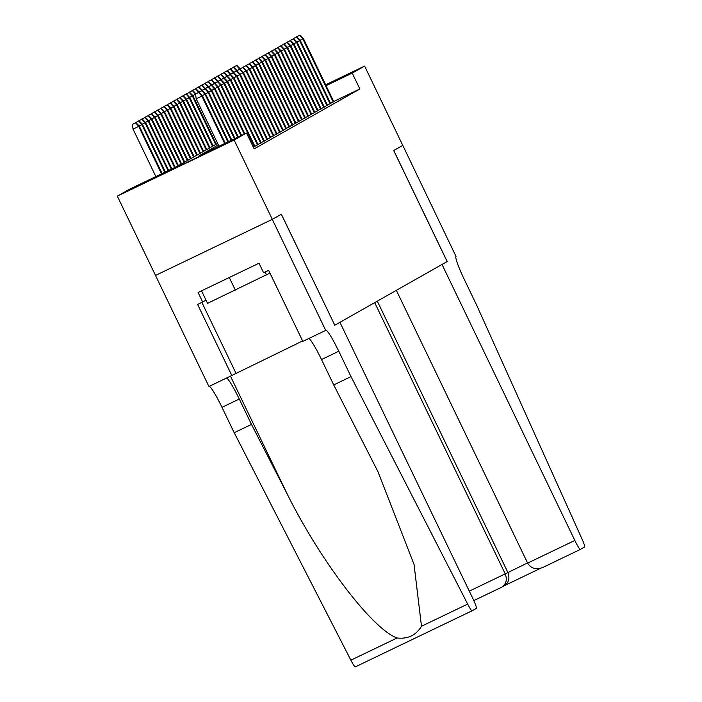 <?xml version="1.0" encoding="UTF-8"?>
<svg xmlns="http://www.w3.org/2000/svg" width="702" height="702" viewBox="0 0 702 702"><rect width="100%" height="100%" fill="white"/><g stroke="black" fill="none" stroke-linecap="round" stroke-linejoin="round"><path stroke-width="1.05" d="M325.772 85.012L326.851 84.556L325.816 85.117M204.457 153.94L155.098 177.676L204.457 153.94M325.658 84.793L364.61 66.085L402.772 145.393L393.752 150.509L447.183 261.53L442.006 264.461L574.824 540.443A10.565 1.088 64.3 0 0 580.343 549.42L584.661 546.981A10.565 1.088 64.3 0 0 582.098 539.224L476.737 305.335L464.531 279.958A24.64 2.536 -115.7 0 1 456.046 256.502L402.79 145.384L393.699 150.535L447.139 261.556L334.801 325.228L281.37 214.198L272.297 219.34L155.511 275.447L117.339 196.148L129.721 189.128L177.071 166.383L217.629 143.392M330.563 103.326L333.766 101.623M327.404 105.116L330.607 103.413M324.254 106.906L327.448 105.203M321.095 108.687L324.298 106.994M317.945 110.477L321.139 108.775M314.786 112.267L317.988 110.565M311.635 114.057L314.829 112.355M308.476 115.848L311.67 114.145M305.317 117.629L308.52 115.935M302.167 119.419L305.361 117.725M299.008 121.209L302.211 119.507M295.858 122.999L299.052 121.297M292.699 124.789L295.893 123.087M289.54 126.579L292.743 124.877M286.39 128.361L289.584 126.667M283.231 130.151L286.434 128.448M280.08 131.941L283.275 130.239M276.921 133.731L280.116 132.029M273.762 135.521L276.965 133.819M270.612 137.302L273.806 135.609M267.453 139.093L270.656 137.399M264.303 140.883L267.497 139.18M261.144 142.673L264.338 140.97M257.985 144.463L261.188 142.76M254.835 146.244L258.029 144.551M253.352 147.227L254.879 146.341M218.348 144.893L199.166 155.765L246.516 133.02L254.15 148.877L359.854 88.97L333.713 101.527M246.516 133.02L234.135 140.04L272.297 219.34L155.493 275.456L208.924 386.486L231.809 375.491L197.613 304.431L202.659 302.009L198.078 292.488L259.003 263.224L263.583 272.745L268.629 270.314L302.825 341.374L325.71 330.379L272.279 219.349L281.318 214.233L334.801 325.228M234.135 140.04L117.339 196.148M364.61 66.085L352.22 73.105L326.079 85.662M359.854 88.97L352.22 73.105M198.736 92.234L202.211 90.54L195.586 94.024L198.745 92.506L201.86 96.095L202.43 95.779L225.263 143.226M224.675 143.506L201.86 96.095L196.183 98.833L218.998 146.235M195.586 94.024L196.183 98.833M202.43 95.779L199.052 92.331M135.925 122.657L132.45 124.351L135.925 122.657L139.303 126.106L133.047 129.159L155.87 176.571M135.609 122.841L138.733 126.421L161.548 173.833M139.303 126.106L162.136 173.552M133.047 129.159L132.45 124.351M201.527 290.839L207.546 303.352L269.963 273.078M229.273 277.501L235.363 290.145M265.128 271.999L266.576 275M334.757 325.254L339.926 322.323L472.744 598.297A10.565 1.088 64.3 0 1 476.377 608.353L472.077 610.793A10.565 1.088 64.3 0 1 472.069 610.793L355.282 666.9A10.565 1.088 -115.7 0 1 355.273 666.9A10.565 1.088 -115.7 0 1 350.877 660.178L234.205 432.713L221.99 407.335A24.64 2.536 64.3 0 0 209.196 386.354M234.205 432.713L251.492 424.412L287.267 494.155C320.621 561.231 372.464 629.15 397.069 637.995C407.95 639.171 416.093 635.257 421.49 626.263L414.04 564.417L377.983 471.744L333.713 384.915L321.498 359.538A24.64 2.536 64.3 0 0 308.704 338.548M333.713 384.915L351 376.614L338.785 351.237A24.64 2.536 64.3 0 0 325.903 330.273L325.71 330.379M226.474 378.053A24.64 2.536 64.3 0 1 239.277 399.034L251.492 424.412M421.49 626.263L467.672 604.08L351 376.614M231.809 375.491L302.623 340.944M467.672 604.08A10.565 1.088 64.3 0 0 472.069 610.793L355.273 666.9M202.659 302.009L205.993 300.123M374.684 302.623L505.229 573.876L527.544 562.925M396.358 290.338L527.641 563.109L574.824 540.443M580.343 549.42A10.565 1.088 64.3 0 0 580.352 549.42L542.628 567.541C536.056 570.006 531.063 568.523 527.641 563.109M377.299 301.14L507.844 572.393C510.064 578.387 508.748 582.897 503.904 585.924M469.296 591.137L505.229 573.876C507.449 579.87 506.133 584.38 501.281 587.407L504.466 585.626M201.895 90.725L205.019 94.314L205.589 93.989L228.527 141.664M202.281 95.621L205.019 94.314L227.939 141.944M205.589 93.989L202.211 90.54M205.054 88.935L201.895 90.453L205.054 88.935L208.169 92.524L208.74 92.199L231.792 140.093M205.44 93.84L208.169 92.524L231.204 140.374M208.74 92.199L205.37 88.75M208.231 87.039L205.054 88.663L208.204 87.145L211.328 90.734L211.899 90.409L235.056 138.531M208.591 92.05L211.328 90.734L234.468 138.812M211.899 90.409L208.52 86.969M211.381 85.249L208.204 86.872L211.363 85.354L214.487 88.943L215.049 88.627L238.311 136.96M211.75 90.26L214.487 88.943L237.724 137.241M215.049 88.627L211.679 85.179M139.084 120.867L135.609 122.569L139.084 120.867L142.453 124.315L141.883 124.64L164.812 172.271M138.768 121.051L141.883 124.64L139.154 125.948M142.453 124.315L165.4 171.99M142.234 119.086L138.768 120.779L142.234 119.086L145.612 122.525L145.042 122.85L168.076 170.7M141.918 119.261L145.042 122.85L142.304 124.166M145.612 122.525L168.664 170.419M145.393 117.295L141.918 118.989L145.393 117.295L148.763 120.735L148.201 121.06L171.332 169.138M145.077 117.471L148.201 121.06L145.463 122.376M148.763 120.735L171.92 168.857M148.552 115.505L145.077 117.199L148.552 115.505L151.922 118.954L151.351 119.27L174.596 167.567M148.236 115.681L151.351 119.27L148.613 120.586M151.922 118.954L175.184 167.287M214.514 83.564L211.363 85.082L214.514 83.564L217.638 87.153L218.208 86.837L241.576 135.389M214.9 88.47L217.638 87.153L240.988 135.679M218.208 86.837L214.83 83.389M151.702 113.715L148.227 115.409L151.702 113.715L155.081 117.164L154.51 117.48L177.834 165.953M151.386 113.891L154.51 117.48L151.772 118.796M155.081 117.164L178.405 165.628M217.69 81.669L214.514 83.292L217.673 81.783L220.797 85.372L221.358 85.047L244.84 133.828M218.059 86.679L220.797 85.372L244.252 134.108M221.358 85.047L217.989 81.599M154.861 111.925L151.386 113.619L154.861 111.925L158.231 115.374L157.66 115.698L180.993 164.163M154.545 112.109L157.66 115.698L154.931 117.006M158.231 115.374L181.555 163.838M220.832 79.993L217.673 81.511L220.832 79.993L223.947 83.582L224.517 83.257L254.931 146.455M221.218 84.898L223.947 83.582L254.352 146.753M224.517 83.257L221.148 79.809M158.011 110.135L154.545 111.837L158.011 110.135L161.39 113.584L160.819 113.908L184.143 162.373M157.696 110.319L160.819 113.908L158.082 115.225M161.39 113.584L184.714 162.048M223.982 78.203L220.832 79.721L223.982 78.203L227.106 81.792L227.676 81.467L258.09 144.673M224.368 83.108L227.106 81.792L257.511 144.963M227.676 81.467L224.298 78.027M161.17 108.354L157.696 110.047L161.17 108.354L164.54 111.793L163.978 112.118L187.302 160.582M160.855 108.529L163.978 112.118L161.241 113.434M164.54 111.793L187.864 160.258M227.141 76.413L223.982 77.931L227.141 76.413L230.265 80.002L230.826 79.677L261.249 142.883M227.527 81.318L230.265 80.002L260.661 143.173M230.826 79.677L227.457 76.237M164.329 106.564L160.855 108.257L164.329 106.564L167.699 110.003L167.129 110.328L190.453 158.792M164.014 106.739L167.129 110.328L164.391 111.644M167.699 110.003L191.023 158.476M230.291 74.623L227.141 76.141L230.291 74.623L233.415 78.212L233.985 77.896L264.4 141.093M230.677 79.528L233.415 78.212L263.82 141.383M233.985 77.896L230.607 74.447M167.48 104.773L164.005 106.467L167.48 104.773L170.858 108.222L170.288 108.538L193.612 157.002M167.164 104.949L170.288 108.538L167.55 109.854M170.858 108.222L194.182 156.686M233.45 72.841L230.291 74.351L233.45 72.841L236.574 76.421L237.136 76.106L267.559 139.303M233.836 77.738L236.574 76.421L266.971 139.601M237.136 76.106L233.766 72.657M170.639 102.983L167.164 104.677L170.639 102.983L174.008 106.432L173.438 106.757L196.762 155.221M170.323 103.168L173.438 106.757L170.709 108.064M174.008 106.432L197.332 154.896M236.609 71.051L233.45 72.56L236.609 71.051L239.724 74.64L240.295 74.315L270.709 137.513M236.986 75.948L239.724 74.64L270.13 137.811M240.295 74.315L236.925 70.867M173.789 101.193L170.323 102.896L173.789 101.193L177.167 104.642L176.597 104.967L199.921 153.431M173.473 101.378L176.597 104.967L173.859 106.283M177.167 104.642L200.491 153.106M239.759 69.261L236.609 70.779L239.759 69.261L242.883 72.85L243.454 72.525L273.868 135.732M240.145 74.166L242.883 72.85L273.289 136.021M243.454 72.525L240.075 69.077M176.948 99.412L173.473 101.106L176.948 99.412L180.317 102.852L179.756 103.176L203.08 151.641M176.632 99.587L179.756 103.176L177.018 104.493M180.317 102.852L203.641 151.316M242.918 67.471L239.759 68.989L242.918 67.471L246.042 71.06L246.604 70.735L277.018 133.942M243.304 72.376L246.042 71.06L276.439 134.231M246.604 70.735L243.234 67.295M180.098 97.622L176.632 99.315L180.098 97.622L183.476 101.062L182.906 101.386L206.23 149.851M179.791 97.797L182.906 101.386L180.168 102.703M183.476 101.062L206.8 149.526M246.069 65.681L242.918 67.199L246.069 65.681L249.192 69.27L249.763 68.954L280.177 132.151M246.455 70.586L249.192 69.27L279.598 132.441M249.763 68.954L246.384 65.505M183.257 95.832L179.782 97.525L183.257 95.832L186.635 99.28L186.065 99.596L209.389 148.061M182.941 96.007L186.065 99.596L183.327 100.912M186.635 99.28L209.959 147.745M249.228 63.891L246.069 65.409L249.228 63.891L252.351 67.48L252.913 67.164L283.336 130.361M249.614 68.796L252.351 67.48L282.748 130.66M252.913 67.164L249.543 63.715M186.416 94.042L182.941 95.735L186.416 94.042L189.786 97.49L189.215 97.806L212.539 146.279M186.1 93.945L189.566 92.252L186.1 93.945L189.215 97.806L186.486 99.122M189.786 97.49L213.11 145.955M252.387 62.109L249.228 63.619L252.387 62.109L255.502 65.698L256.072 65.374L286.486 128.571M252.764 67.006L255.502 65.698L285.907 128.87M256.072 65.374L252.702 61.925M189.566 92.252L192.945 95.7L192.374 96.025L215.698 144.489M189.25 92.436L192.374 96.025L189.637 97.332M192.945 95.7L216.269 144.164M255.537 60.319L252.378 61.837L255.537 60.319L258.661 63.908L259.231 63.584L289.645 126.781M255.923 65.225L258.661 63.908L289.066 127.08M259.231 63.584L255.853 60.135M192.409 90.646L189.25 92.164L192.409 90.646L195.533 94.235L192.796 95.551M192.725 90.461L195.99 93.805M258.696 58.529L255.537 60.047L258.696 58.529L261.811 62.118L262.381 61.794L292.795 125M259.082 63.434L261.811 62.118L292.216 125.289M262.381 61.794L259.012 58.354M195.56 88.856L192.409 90.374L195.56 88.856L198.684 92.445L195.946 93.761M195.876 88.68L199.149 92.015M261.846 56.739L258.696 58.257L261.846 56.739L264.97 60.328L265.54 60.003L295.954 123.21M262.232 61.644L264.97 60.328L295.375 123.499M265.54 60.003L262.162 56.564M198.719 87.066L195.56 88.584L198.719 87.066L201.843 90.655L199.105 91.971M199.035 86.89L202.299 90.225M265.005 54.949L261.846 56.467L265.005 54.949L268.129 58.538L268.69 58.222L299.113 121.42M265.391 59.854L268.129 58.538L298.525 121.709M268.69 58.222L265.321 54.774M201.878 85.275L198.719 86.794L201.878 85.275L204.993 88.864L202.264 90.181M202.194 85.1L205.458 88.434M268.164 53.168L265.005 54.677L268.164 53.168L271.279 56.757L271.849 56.432L302.264 119.63M268.541 58.064L271.279 56.757L301.685 119.928M271.849 56.432L268.48 52.983M205.028 83.494L201.878 85.003L205.028 83.494L208.152 87.083L205.414 88.391M205.344 83.31L208.617 86.653M271.314 51.378L268.155 52.896L271.314 51.378L274.438 54.967L275.008 54.642L305.423 117.839M271.7 56.283L274.438 54.967L304.843 118.138M275.008 54.642L271.63 51.193M208.187 81.704L205.028 83.222L208.187 81.704L211.311 85.293L208.573 86.609M208.503 81.52L211.767 84.863M274.473 49.588L271.314 51.106L274.473 49.588L277.588 53.176L278.159 52.852L308.573 116.058M274.859 54.493L277.588 53.176L307.994 116.348M278.159 52.852L274.789 49.412M211.337 79.914L208.187 81.432L211.337 79.914L214.461 83.503L211.723 84.819M211.653 79.738L214.926 83.073M277.623 47.797L274.473 49.316L277.623 47.797L280.747 51.386L281.318 51.062L311.732 114.268M278.01 52.703L280.747 51.386L311.153 114.558M281.318 51.062L277.939 47.622M214.496 78.124L211.337 79.642L214.496 78.124L217.62 81.713L214.882 83.029M214.812 77.948L218.076 81.283M280.782 46.007L277.623 47.525L280.782 46.007L283.906 49.596L284.468 49.28L314.891 112.478M281.169 50.913L283.906 49.596L314.303 112.768M284.468 49.28L281.098 45.832M217.655 76.334L214.496 77.852L217.655 76.334L220.77 79.923L218.032 81.239M217.971 76.158L221.235 79.493M283.941 44.217L280.782 45.735L283.941 44.217L287.057 47.806L287.627 47.49L318.041 110.688M284.319 49.122L287.057 47.806L317.462 110.986M287.627 47.49L284.257 44.042M220.805 74.544L217.655 76.062L220.805 74.544L223.929 78.133L221.191 79.449M221.121 74.368L224.394 77.711M287.092 42.436L283.933 43.945L287.092 42.436L290.216 46.025L290.786 45.7L321.2 108.898M287.478 47.332L290.216 46.025L320.621 109.196M290.786 45.7L287.408 42.252M223.964 72.762L220.805 74.272L223.964 72.762L227.079 76.351L224.35 77.659M224.28 72.578L227.545 75.921M290.251 40.646L287.092 42.164L290.251 40.646L293.366 44.235L293.936 43.91L324.35 107.108M290.637 45.551L293.366 44.235L323.771 107.406M293.936 43.91L290.567 40.462M227.115 70.972L223.964 72.49L227.115 70.972L230.238 74.561L227.501 75.877M227.43 70.788L230.704 74.131M293.401 38.856L290.251 40.374L293.401 38.856L296.525 42.445L297.095 42.12L327.509 105.326M293.787 43.761L296.525 42.445L326.93 105.616M297.095 42.12L293.717 38.68M230.274 69.182L227.115 70.7L230.274 69.182L233.397 72.771L230.66 74.087M230.589 69.007L233.854 72.341M296.56 37.066L293.401 38.584L296.56 37.066L299.684 40.655L300.245 40.33L330.668 103.536M296.946 41.971L299.684 40.655L330.08 103.826M300.245 40.33L296.876 36.89M233.433 67.392L230.274 68.91L233.433 67.392L236.548 70.981L233.81 72.297M233.748 67.216L237.013 70.551M299.719 35.276L296.56 36.794L299.719 35.276L302.834 38.864L303.404 38.549L333.819 101.746M300.096 40.181L302.834 38.864L333.239 102.036M303.404 38.549L300.026 35.1M236.583 65.602L233.424 67.12L236.583 65.602L239.707 69.191L236.969 70.507M236.899 65.426L240.172 68.761M321.498 359.538L338.785 351.237M239.277 399.034L221.99 407.335M350.877 660.178L397.069 637.995M287.267 494.155L230.458 376.132M201.869 302.387L235.925 373.157M580.343 549.429L542.628 567.541M540.426 568.374L504.22 585.766L540.426 568.374M501.281 587.407L473.824 600.596L501.342 587.372"/></g></svg>
